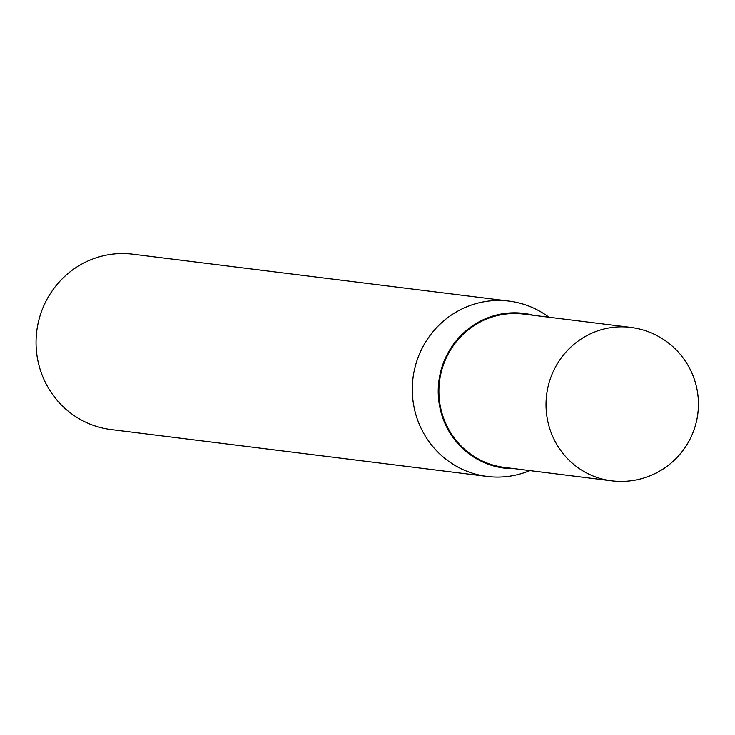 <?xml version="1.0" encoding="UTF-8"?>
<svg xmlns="http://www.w3.org/2000/svg" width="735" height="735" viewBox="0 0 735 735"><rect width="100%" height="100%" fill="white"/><g stroke="black" fill="none" stroke-linecap="round" stroke-linejoin="round"><path stroke-width="1.1" d="M548.944 317.226A88.347 85.793 97.1 0 0 509.052 301.102L132.815 254.2A88.347 85.793 97.1 0 0 36.75 331.255A88.347 85.793 97.1 0 0 110.957 429.534L487.195 476.427A88.347 85.793 97.1 0 0 529.834 470.584M533.555 315.315A77.965 75.714 97.1 0 0 523.605 313.376A77.965 75.714 97.1 0 0 438.832 381.373A77.965 75.714 97.1 0 0 504.32 468.103A77.965 75.714 97.1 0 0 514.436 468.654M509.052 301.102A88.347 85.793 97.1 0 0 412.987 378.148A88.347 85.793 97.1 0 0 487.195 476.427M611.538 480.8L504.375 467.405A77.258 75.034 -82.9 0 1 439.512 381.456A77.258 75.034 -82.9 0 1 523.495 314.065L630.667 327.387A77.304 75.071 97.1 0 0 546.638 394.805A77.304 75.071 97.1 0 0 611.538 480.8A77.304 77.304 0 0 0 698.25 409.349A77.304 77.304 0 0 0 630.667 327.387"/></g></svg>
